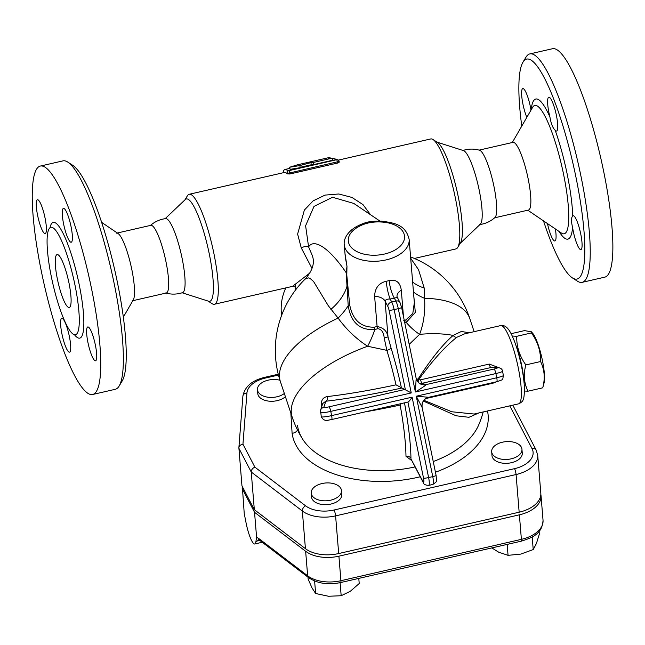 <?xml version="1.0" encoding="UTF-8"?>
<svg xmlns="http://www.w3.org/2000/svg" width="645" height="645" viewBox="0 0 645 645"><rect width="100%" height="100%" fill="white"/><g stroke="black" fill="none" stroke-linecap="round" stroke-linejoin="round"><path stroke-width="0.97" d="M123.34 317.114L133.313 299.828A34.717 6.724 -102.9 0 0 130.943 265.514A34.717 6.724 -102.9 0 0 118.14 233.571L101.628 222.356M51.415 277.124A55.115 10.675 -102.9 0 0 75.062 334.803A55.115 10.675 -102.9 0 0 74.949 284.937A55.115 10.675 -102.9 0 0 50.463 227.451A55.115 10.675 -102.9 0 0 51.415 277.124M41.482 271.972A117.172 22.688 -102.9 0 0 92.67 394.482A117.172 22.688 -102.9 0 0 88.607 275.181A117.172 22.688 -102.9 0 0 40.329 166.055A117.172 22.688 -102.9 0 0 41.482 271.972M69.128 352.122A17.359 3.362 77.1 0 1 62.162 334.989A17.359 3.362 77.1 0 1 61.783 318.308A17.359 3.362 77.1 0 1 68.934 334.481A17.359 3.362 77.1 0 1 69.539 352.154A17.359 3.362 77.1 0 1 69.128 352.122M95.379 345.091A17.359 3.362 77.1 0 1 95.549 360.781A17.359 3.362 77.1 0 1 88.397 344.607A17.359 3.362 77.1 0 1 87.793 326.942A17.359 3.362 77.1 0 1 95.379 345.091M63.871 208.416A17.359 3.362 77.1 0 1 70.829 225.548A17.359 3.362 77.1 0 1 71.216 242.23A17.359 3.362 77.1 0 1 64.057 226.056A17.359 3.362 77.1 0 1 63.46 208.391A17.359 3.362 77.1 0 1 63.871 208.416M37.62 215.454A17.359 3.362 77.1 0 1 37.45 199.756A17.359 3.362 77.1 0 1 44.602 215.93A17.359 3.362 77.1 0 1 45.198 233.603A17.359 3.362 77.1 0 1 37.62 215.454M119.132 386.057L122.171 380.993A112.835 21.849 -102.9 0 0 114.56 269.255A112.835 21.849 -102.9 0 0 72.764 165.354L67.83 162.121A117.172 22.688 77.1 0 1 111.23 270.021A117.172 22.688 77.1 0 1 119.132 386.057A117.172 22.688 77.1 0 1 115.286 389.298L92.662 394.482M62.944 160.879A117.172 22.688 77.1 0 1 67.83 162.121M57.389 279.108A27.122 5.249 -102.9 0 0 69.233 307.471A27.122 5.249 -102.9 0 0 68.297 279.849A27.122 5.249 -102.9 0 0 57.123 254.59A27.122 5.249 -102.9 0 0 57.389 279.108M132.144 300.844L166.297 293.024A34.717 6.724 -102.9 0 0 165.959 261.644A34.717 6.724 -102.9 0 0 150.793 225.339L116.64 233.167M150.14 225.694C154.59 221.759 159.758 219.397 165.66 218.607A37.974 7.353 77.1 0 1 182.108 258.331A37.974 7.353 77.1 0 1 182.616 292.62C176.964 294.475 171.28 294.596 165.555 292.991M572.591 227.451C571.075 221.308 571.131 217.486 572.768 215.97A17.359 3.362 77.1 0 1 573.139 215.753A17.359 3.362 77.1 0 1 580.29 231.91A17.359 3.362 77.1 0 1 580.895 249.591A17.359 3.362 77.1 0 1 572.591 227.451A71.861 13.916 -102.9 0 1 559.046 231.434M555.168 130.234C552.781 128.073 551.032 123.647 549.911 116.947A17.359 3.362 77.1 0 1 548.806 97.202A17.359 3.362 77.1 0 1 555.958 113.351A17.359 3.362 77.1 0 1 556.562 131.04A17.359 3.362 77.1 0 1 555.168 130.234A71.861 13.916 -102.9 0 1 572.768 215.97M494.659 217.8L528.473 210.052A34.717 6.724 -102.9 0 0 527.271 174.706A34.717 6.724 -102.9 0 0 512.969 142.368L479.154 150.116M572.341 277.858L577.283 281.091A117.172 22.688 -102.9 0 0 582.161 282.341L604.776 277.156A117.172 22.688 -102.9 0 0 600.729 157.88A117.172 22.688 -102.9 0 0 552.442 48.738L529.827 53.914A117.172 22.688 -102.9 0 0 525.981 57.163L522.942 62.226A112.835 21.849 77.1 0 1 573.139 164.201A112.835 21.849 77.1 0 1 572.341 277.858A112.835 21.849 77.1 0 1 543.477 220.856M582.161 282.341A117.172 22.688 -102.9 0 0 578.105 163.064A117.172 22.688 -102.9 0 0 529.827 53.914M521.773 126.106A112.835 21.849 77.1 0 1 522.942 62.226M555.385 228.943A17.359 3.362 77.1 0 1 554.885 240.964A17.359 3.362 77.1 0 1 547.46 223.565M526.82 117.358A17.359 3.362 77.1 0 1 522.103 99.282A17.359 3.362 77.1 0 1 522.797 88.567A17.359 3.362 77.1 0 1 531.004 110.118M281.623 315.341A47.738 46.513 -71.6 0 1 285.816 287.904M295.62 284.8L295.208 290.452M479.453 224.613C485.346 223.823 490.522 221.461 494.973 217.526A34.717 6.724 -102.9 0 0 493.973 186.494A34.717 6.724 -102.9 0 0 479.549 150.229C473.833 148.616 468.149 148.745 462.497 150.599M437.012 142.142L463.505 150.616A37.974 7.353 77.1 0 1 479.219 190.267A37.974 7.353 77.1 0 1 480.356 224.162L460.191 243.326M512.203 336.005L516.718 336.303C516.516 346.583 519.548 356.113 525.836 364.909C523.305 374.414 524.022 383.178 527.989 391.201L524.45 391.031M523.676 379.212A27.122 5.249 -102.9 0 0 521.66 365.207A27.122 5.249 -102.9 0 0 515.96 345.551M531.383 331.788L532.681 333.288A27.122 5.249 77.1 0 1 542.413 360.458A27.122 5.249 77.1 0 1 544.066 382.977L542.727 387.83C545.251 378.317 544.533 369.553 540.566 361.531C540.776 351.251 537.737 341.721 531.456 332.925L531.383 331.788L524.498 330.619L511.066 333.699M516.718 336.303L531.456 332.925M525.836 364.909L540.566 361.531M527.989 391.201L542.727 387.83M285.404 396.699A15.19 8.909 175.3 0 1 268.772 401.125A15.19 8.909 175.3 0 1 257.774 393.563L257.46 389.709A15.19 8.909 175.3 0 1 264.595 381.316A15.19 8.909 175.3 0 1 279.954 380.268M284.332 393.482A15.19 8.909 175.3 0 1 267.852 397.199A15.19 8.909 175.3 0 1 257.46 389.709M341.479 490.619L341.794 494.473A15.19 8.909 175.3 0 1 327.386 504.592A15.19 8.909 175.3 0 1 311.519 496.964L311.204 493.111A15.19 8.909 175.3 0 1 322.016 483.54A15.19 8.909 175.3 0 1 341.479 490.619A15.19 8.909 175.3 0 1 327.063 500.738A15.19 8.909 175.3 0 1 311.204 493.111M521.95 449.275L522.265 453.129A15.19 8.909 175.3 0 1 509.671 463.037A15.19 8.909 175.3 0 1 492.603 457.7A15.19 8.909 175.3 0 1 491.99 455.612L491.675 451.758A15.19 8.909 175.3 0 1 506.083 441.64A15.19 8.909 175.3 0 1 521.95 449.275A15.19 8.909 175.3 0 1 509.356 459.184A15.19 8.909 175.3 0 1 492.288 453.846A15.19 8.909 175.3 0 1 491.675 451.758M307.988 577.162L308.141 579.097L312.027 587.95L315.639 593.513L328.539 596.262L341.173 595.73L350.324 591.272L359.209 583.532L358.789 578.396M491.829 547.919L498.658 552.176L508.058 555.337L520.773 554.095L533.221 549.572L536.398 543.533L539.309 534.205L539.075 531.375M314.607 580.984L315.639 593.513M340.1 582.677L341.173 595.73M507.163 544.404L508.058 555.337M532.181 536.971L533.221 549.572M540.832 494.376A30.404 17.826 175.3 0 1 541.026 495.683A30.404 17.826 175.3 0 1 519.378 514.831L521.394 539.349L340.923 580.702A30.404 17.826 175.3 0 1 307.657 575.816L258.653 538.438A4.338 2.943 127.3 0 0 259.532 540.204L308.536 577.581C317.259 583.491 327.966 585.144 340.657 582.548L521.128 541.203C532.657 537.64 542.38 533.721 543.034 520.209A30.404 17.826 175.3 0 1 521.394 539.349A4.338 0.839 77.1 0 1 521.128 541.203M519.378 514.831L338.907 556.175A30.404 17.826 175.3 0 1 305.641 551.29L254.541 512.307L256.589 537.269L255.847 542.034L258.887 539.784M255.847 542.034A19.527 3.781 77.1 0 1 254.735 543.977A19.527 3.781 77.1 0 1 246.18 523.426L244.229 513.493L242.335 486.604M254.541 512.307L242.181 488.531M428.651 397.28L416.259 396.215L422.136 407.463C421.58 402.319 423.757 398.933 428.667 397.304L496.787 381.703A4.338 0.839 77.1 0 1 496.69 381.695M416.235 378.905A8.683 8.458 108.4 0 0 421.588 384.404C418.968 383.678 417.162 381.671 416.17 378.389L415.396 391.991L495.876 373.552A8.683 0.992 -11.6 0 0 502.528 371.197L503.398 375.422A8.683 0.992 168.4 0 1 496.747 377.776L416.259 396.215L432.763 476.607L428.611 477.558L412.115 397.167C410.26 400.013 408.898 401.633 408.035 402.037L407.906 402.037M322.774 403.48L325.822 401.238A103.587 11.86 -11.6 0 0 401.48 388.097A103.587 20.059 -102.9 0 0 391.015 347.873A4.338 1.475 -17 0 1 386.863 350.356A99.266 19.221 77.1 0 1 395.99 384.831L411.244 392.942L394.135 309.6L398.288 308.649L415.396 391.991C422.362 387.685 425.918 385.226 426.055 384.614L422.104 383.299L490.813 367.561L497.908 367.602A4.338 3.87 91.5 0 0 496.932 367.723A4.338 0.5 168.4 0 1 494.086 369.029L426.055 384.614A8.683 8.458 108.4 0 1 421.588 384.404L421.588 384.404M280.43 381.735A99.814 99.814 0 0 1 305.061 279.156L308.254 277.866L309.971 278.342L313.543 281.462L328.273 305.698L338.101 318.09A99.814 43.578 161.6 0 0 280.43 381.735L292.217 417.186A99.814 99.814 0 0 0 302.723 439.269L302.723 439.269A92.428 54.196 175.3 0 1 297.506 425.458M410.583 256.92A99.814 99.814 0 0 1 469.842 318.727A99.814 43.578 161.6 0 0 424.563 298.28L424.192 288.017L418.573 269.747L410.696 258.266M254.888 467.157L242.947 444.187C240.577 444.639 239.222 445.84 238.876 447.783L241.964 485.903L254.323 509.679L305.424 548.661A30.404 17.826 -4.7 0 0 338.69 553.547L519.16 512.203A30.404 17.826 -4.7 0 0 540.808 493.054L537.72 455.394A30.404 17.826 -4.7 0 1 516.073 474.535A4.338 0.839 -102.9 0 0 514.549 468.657L334.078 510.001A26.066 15.287 175.3 0 1 305.561 505.809L254.888 467.157C252.517 468.189 251.3 469.81 251.236 472.011L302.336 510.993A4.338 2.943 -52.7 0 1 305.561 505.809M425.773 398.57L493.167 383.13A4.338 0.839 77.1 0 1 493.086 382.55M499.182 367.771L489.257 364.07L420.548 379.808L418.565 379.816C432.561 360.442 445.284 346.284 456.733 337.335L464.658 333.836L500.681 325.588A40.143 7.772 77.1 0 1 501.625 325.652A40.143 7.772 77.1 0 1 519.975 377.406A40.143 7.772 77.1 0 1 518.612 403.843L474.115 414.034L451.79 411.768L423.886 400.295M493.167 383.13L496.424 381.784M489.257 364.07A4.338 0.839 -102.9 0 0 490.813 367.561L496.932 367.723M313.373 162.459L332.328 158.114L328.176 158.42L330.014 157.348L297.498 164.798L289.669 167.24L299.812 165.563L310.882 162.637L313.373 162.459L313.809 164.572L311.317 164.749L310.882 162.637M330.2 158.267L330.014 157.348M313.809 164.572L332.764 160.226L332.328 158.114M311.317 164.749L300.167 167.305M289.669 167.24L290.105 169.353L300.248 167.676L299.812 165.563M337.674 163.032L337.464 162.008A2.169 0.419 -102.9 0 0 336.569 159.742L288.839 170.675A2.169 0.419 77.1 0 1 289.742 172.941L339.125 161.419L339.278 162.137L337.674 163.032L289.952 173.973L287.331 173.916A56.413 10.925 -102.9 0 0 285.348 172.65A56.413 10.925 -102.9 0 0 284.018 172.562L189.203 194.282A56.413 10.925 77.1 0 1 213.85 253.267A56.413 10.925 77.1 0 1 214.398 304.263A56.413 10.925 77.1 0 1 212.052 303.666L208.101 301.078M417.613 381.55A4.338 1.242 104.6 0 1 417.887 379.316L416.162 378.357M469.246 332.788L461.385 331.466L453.153 335.408C442.647 344.535 430.9 359.168 417.887 379.316A4.338 1.024 35.1 0 0 418.565 379.816A4.338 0.468 -75.3 0 0 418.105 382.146M419.693 383.493L422.104 383.299A4.338 0.839 -102.9 0 1 420.548 379.808M391.015 347.873L388.016 336.892L385.081 301.118L387.847 306.431A4.338 0.839 77.1 0 1 389.064 310.245L405.302 389.362L328.966 406.85A4.338 0.5 168.4 0 1 323.79 407.382L325.822 401.238A4.338 2.62 83.4 0 0 327.539 396.546C323.089 397.199 321.008 400.198 321.283 405.552L322.113 405.479M395.99 384.831A99.266 11.368 168.4 0 1 327.539 396.546M321.283 405.552A77.102 5.023 78.8 0 0 321.589 407.06M403.456 316.429L401.295 290.194C400.15 282.308 396.103 279.108 389.177 280.591A32.548 19.084 175.3 0 1 386.21 281.268C378.752 283.082 374.89 288.097 374.616 296.305L377.099 326.539C383.404 327.636 387.048 331.079 388.016 336.892L384.21 338.044L386.863 350.356L367.65 346.252A99.814 43.578 161.6 0 0 292.217 417.186M364.836 411.929A99.266 11.368 -11.6 0 0 400.142 405.068L401.19 403.601M374.237 327.184C360.886 327.41 352.702 319.985 349.703 304.908A4.338 0.75 -12 0 1 348.211 305.714C350.904 322.476 359.773 330.425 374.818 329.579A4.338 1.637 -97.5 0 0 374.237 327.184L377.099 326.539A4.338 1.492 -104 0 1 377.865 328.652C381.59 329.289 383.702 332.417 384.21 338.044M400.142 405.068A99.266 19.221 77.1 0 1 405.987 456.321A4.338 3.136 179 0 1 410.962 458.442A103.587 20.059 -102.9 0 0 404.471 402.851M411.123 459.208L422.902 481.396A4.338 3.41 -27.5 0 0 423.201 482.452L411.123 459.208M405.987 456.321L411.889 460.691M404.721 322.629L406.253 322.371A39.055 23.8 -145.6 0 0 419.589 334.352C423.733 323.516 425.394 311.495 424.563 298.28A39.055 24.228 -176.4 0 1 413.461 291.951M346.8 274.706L346.978 266.248L345.293 257.25L344.269 244.761A32.548 19.084 -4.7 0 0 378.268 261.12A32.548 19.084 -4.7 0 0 409.148 239.44L414.332 302.634L412.792 313.559L405.979 319.912A4.338 3.04 -110 0 0 406.253 322.371L415.316 312.398L413.719 295.104M405.979 319.912L403.778 320.428M409.188 344.382L419.589 334.352A99.814 43.578 161.6 0 1 453.153 335.408A4.338 3.612 -125.4 0 0 456.733 337.335M423.346 401.045L456.055 415.775L468.988 417.299L478.88 412.945M483.226 411.945A99.814 99.814 0 0 1 478.743 424.829L478.743 424.829A92.428 54.196 175.3 0 1 433.238 461.546M415.114 466.891A92.428 54.196 175.3 0 1 302.723 439.269M370.577 214.761L362.958 204.586L351.936 197.426L338.794 193.984L325.048 195.096L313.099 200.877L304.367 210.077L297.619 234.079L301.271 247.938A6.506 2.62 154.3 0 1 308.592 246.898L305.609 225.742L314.01 206.384L332.578 197.273L353.823 203.449L379.978 221.106M301.271 247.938L312.003 268.425M312.414 255.783L308.592 246.898C314.236 237.634 330.329 249.252 346.188 272.714L348.211 305.714A39.055 19.116 -43.3 0 1 338.101 318.09C346.494 329.571 356.338 338.964 367.65 346.252A39.055 13.368 -68 0 0 374.818 329.579L377.865 328.652M184.922 199.894L187.348 195.846A56.413 10.925 77.1 0 1 189.203 194.282M338.303 160.121L430.707 138.957A56.413 10.925 77.1 0 1 433.061 139.554A56.413 10.925 77.1 0 1 455.354 197.942A56.413 10.925 77.1 0 1 457.757 247.374A56.413 10.925 77.1 0 1 455.902 248.938L414.372 258.452M309.858 273.029L292.459 286.38C293.902 286.186 295.136 286.743 296.144 288.065L296.144 288.065M389.177 280.591A13.021 3.007 -104.6 0 0 394.337 298.095L397.352 297.434L397.006 296.474A13.021 7.635 -4.7 0 1 401.295 290.194M386.21 281.268A13.021 2.032 -101.3 0 0 390.185 299.046A45.569 26.719 -4.7 0 0 394.337 298.095L395.861 301.03L391.709 301.981A4.338 3.41 152.5 0 0 387.847 306.431M374.616 296.305A13.021 7.635 175.3 0 1 385.081 301.118C385.525 299.627 387.226 298.933 390.185 299.046L391.709 301.981A8.683 1.677 -102.9 0 1 394.135 309.6A4.338 0.5 168.4 0 1 389.064 310.245M346.583 272.956L349.703 304.908M409.148 239.44C405.769 224.766 394.675 222.904 381.622 221.171L381.622 221.171A4.338 0.758 92.6 0 0 381.131 222.001A28.211 16.536 175.3 0 1 402.488 243.447A28.211 16.536 175.3 0 1 360.41 253.09A28.211 16.536 175.3 0 1 357.298 227.459A4.338 2.266 -120.9 0 0 355.355 227.242L355.355 227.242C345.639 233.329 343.616 240.682 344.269 244.761M346.647 273.706A4.338 4.064 -10.9 0 0 346.188 272.714L346.978 266.248L345.002 253.654M254.323 509.679L251.236 472.011L238.876 448.235M290.847 413.05L292.104 433.303A6.506 5.273 172.1 0 0 297.522 430.062M165.16 218.671L185.276 199.555A52.495 10.167 77.1 0 1 209.262 253.848A52.495 10.167 77.1 0 1 208.569 301.223L182.14 292.774M433.061 139.554L437.52 142.472A52.495 10.167 77.1 0 1 458.264 196.806A52.495 10.167 77.1 0 1 460.506 242.802L457.757 247.374M74.481 334.747A59.364 11.497 -102.9 0 0 79.174 284.477A59.364 11.497 -102.9 0 0 49.971 227.75M512.291 142.521L532.585 107.376A65.822 12.747 77.1 0 1 552.547 134.023A65.822 12.747 77.1 0 1 568.148 204.401A65.822 12.747 77.1 0 1 561.36 233.006L527.795 210.206M549.911 116.947A71.861 13.916 -102.9 0 0 531.182 109.811M338.907 556.175L340.923 580.702A4.338 0.839 77.1 0 1 340.657 582.548M305.641 551.29L307.657 575.816A4.338 2.943 127.3 0 0 308.536 577.581M258.653 538.438L256.589 537.269M257.734 540.832L259.758 540.373M494.086 369.029A4.338 0.839 -102.9 0 1 495.876 373.552L496.747 377.776A4.338 0.839 77.1 0 1 496.787 381.703C503.995 379.26 502.391 380.308 503.398 375.422M412.115 397.167L331.627 415.606A4.338 0.839 77.1 0 1 331.675 419.532A4.338 0.839 77.1 0 1 331.57 419.524M320.412 412.445A8.683 0.992 -11.6 0 0 320.404 412.518A8.683 0.992 -11.6 0 0 330.764 411.381L331.627 415.606A8.683 0.992 168.4 0 1 321.275 416.735C324.556 422.757 328.966 419.605 331.675 419.532L408.035 402.037M328.966 406.85A4.338 0.839 77.1 0 1 330.764 411.381L411.244 392.942M292.104 433.303A98.451 57.727 -4.7 0 0 420.25 476.768M435.431 472.213A98.451 57.727 -4.7 0 0 487.507 410.97M242.947 444.187L246.93 393.007A26.066 15.287 175.3 0 1 265.49 378.034L278.463 375.067M509.808 405.858L532.052 448.662A26.066 15.287 175.3 0 1 514.549 468.657M323.79 407.382A4.338 4.305 -161.7 0 0 320.541 410.244L321.275 416.735M285.138 169.45A2.169 2.112 108.4 0 0 283.494 172.038L287.202 173.263A2.169 2.112 -71.6 0 1 288.839 170.675L285.138 169.45L289.895 168.361L285.082 169.45A2.169 0.419 77.1 0 1 285.138 169.45M332.433 158.614L332.86 158.517A2.169 0.419 -102.9 0 0 332.812 158.509A2.169 0.419 -102.9 0 0 332.764 158.541M285.034 169.474A2.169 0.419 77.1 0 1 285.082 169.45A2.169 2.169 0 0 0 283.445 171.997L283.623 172.65M283.478 171.941L283.582 172.658M287.331 173.916L287.202 173.263L289.742 172.941L289.952 173.973M336.569 159.742A2.169 2.112 -71.6 0 1 339.077 161.379L339.125 161.419A2.169 2.169 0 0 0 337.682 159.799L333.981 158.565A2.169 2.112 108.4 0 0 332.86 158.517L336.569 159.742M421.975 406.979A8.683 8.458 -71.6 0 1 428.514 397.312M401.609 307.471A4.338 0.5 168.4 0 1 398.288 308.649A8.683 1.677 77.1 0 0 395.861 301.03A4.338 3.41 152.5 0 1 399.997 302.529L401.609 307.471L416.17 378.389M436.093 475.429C436.576 482.355 437.56 481.057 432.851 484.451A8.683 1.677 77.1 0 0 432.763 476.607A4.338 0.5 -11.6 0 0 436.093 475.429L422.136 407.463M423.201 482.452C423.426 484.193 425.257 485.177 428.699 485.403A8.683 1.677 -102.9 0 0 428.611 477.558A4.338 0.5 168.4 0 1 423.539 478.203A4.338 0.839 77.1 0 1 422.902 481.396M407.906 402.061L423.539 478.203M357.298 227.459C364.03 223.315 371.972 221.493 381.131 222.001M347.582 285.098A4.338 1.564 -2.8 0 0 347.308 284.913A39.055 23.285 -36.4 0 1 330.877 309.398M238.876 447.783L242.891 396.175C244.697 386.669 252.002 380.381 264.805 377.309A4.338 0.839 77.1 0 1 265.49 378.034M242.891 396.175A4.338 3.499 4.4 0 1 246.93 393.007M305.424 548.661L302.336 510.993A30.404 17.826 -4.7 0 0 335.602 515.879A4.338 0.839 -102.9 0 0 334.078 510.001M338.69 553.547L335.602 515.879L516.073 474.535L519.16 512.203M512.807 405.173L536.197 450.162A4.338 3.41 152.5 0 0 532.052 448.662M412.647 282.042A39.055 26.284 172.5 0 0 424.192 288.017M40.329 166.055L62.952 160.879M259.274 539.663L258.669 539.688L259.532 540.204M254.735 543.977L262.233 542.26M541.026 495.683L543.034 520.209M333.981 158.565A2.169 2.169 0 0 0 332.812 158.509L332.425 158.597M214.398 304.263L292.459 286.38M320.541 410.244L322.774 403.464M502.528 371.197C502.294 369.133 500.754 367.94 497.908 367.602M432.851 484.451L428.699 485.403M399.997 302.529L397.352 297.434M500.681 325.588L503.858 325.757C506.922 326.684 509.873 330.498 512.735 337.174C518.507 349.888 524.119 374.173 524.425 388.596C524.216 399.973 523.506 401.472 518.612 403.843M355.355 227.242C367.827 220.372 372.318 221.412 381.622 221.171M264.805 377.309L278.253 374.229M536.197 450.162L537.72 455.394M305.061 279.148C316.179 266.675 313.22 258.621 312.39 255.718M469.842 318.727L474.148 331.667"/></g></svg>
